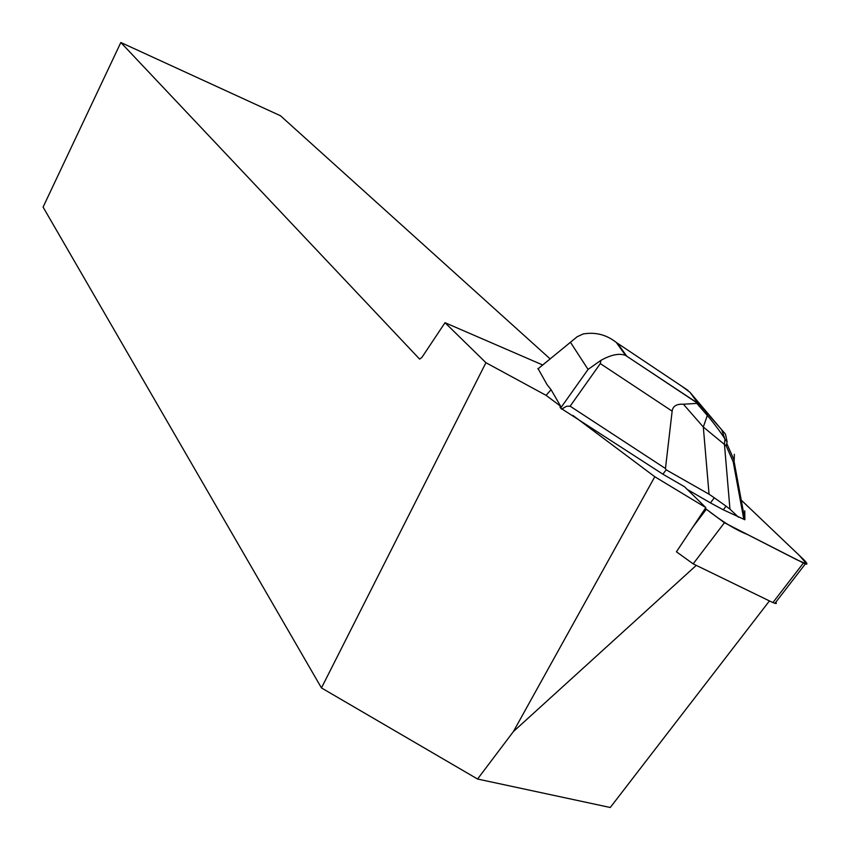<?xml version="1.0" encoding="UTF-8"?>
<svg xmlns="http://www.w3.org/2000/svg" width="850" height="850" viewBox="0 0 850 850"><rect width="100%" height="100%" fill="white"/><g stroke="black" fill="none" stroke-linecap="round" stroke-linejoin="round"><path stroke-width="1.27" d="M776.093 601.832L776.231 603.564L772.873 602.586L693.175 563.858L676.43 551.799L705.829 507.599L684.484 486.731L662.883 474.183L560.617 408.096L588.072 369.421L600.95 360.336C611.341 354.599 619.576 352.984 625.653 355.481L697.946 403.336L689.987 392.307L682.21 386.516M705.277 508.417L724.434 522.739L805.29 563.964C807.968 564.708 807.277 563.104 803.239 559.151L741.221 500.087L799.255 555.347L806.809 564.081L796.939 559.821L747.267 534.416C735.516 529.858 721.523 521.188 705.277 508.417M705.829 507.599L654.808 476.744L572.974 415.48M550.141 358.891L280.489 115.759L120.828 42.5L419.624 359.104L421.94 357.372L445.017 322.703L485.934 362.706L546.061 395.335L560.66 406.257L559.969 406.969L560.617 408.096M485.934 362.706L321.459 687.926L477.562 779.025L513.411 731.553L654.808 476.744M769.441 600.918L610.268 807.5L477.562 779.025M120.828 42.5L43.084 207.081L321.459 687.926M696.278 565.367L513.411 731.553M542.693 364.979L445.017 322.703M546.061 395.335L551.076 389.714L547.049 384.625L537.976 368.475M560.66 406.257L551.076 389.714M687.278 489.451L710.43 502.892L714.287 497.803L709.049 494.19L666.156 469.816L662.883 474.183M666.156 469.816L665.465 468.531L570.127 406.194L566.653 406.236L561.521 409.169M744.759 510.776L744.876 519.743L723.286 509.809L710.43 502.892M698.041 402.762L721.735 429.834L724.965 439.376L724.412 443.902L729.959 509.15L738.448 517.172M729.959 509.15L726.07 506.154L723.286 509.809M689.987 392.307L725.475 434.233L727.122 441.819L726.187 445.878L703.311 427.019L683.389 404.228C676.558 403.846 672.817 406.151 672.148 411.145L665.465 468.531M687.958 390.341L616.335 342.486C606.507 334.698 595.436 331.851 583.121 333.976L577.15 336.759L537.965 368.911M672.148 411.145L600.312 363.598L600.95 360.336M683.389 404.228L697.946 403.336M714.287 497.803L726.07 506.154M705.936 411.836L707.296 415.427C714.329 423.449 725.454 438.887 724.965 439.418L727.09 441.788M707.296 415.48L703.311 427.019L709.049 494.19M734.347 454.314L734.188 460.307L733.199 461.784L726.187 445.878M692.474 527.553L706.254 509.373M772.873 602.586L803.335 563.093M724.434 522.739L693.175 563.858M588.072 369.421L570.477 342.327M617.684 343.549L626.492 355.821M743.835 519.35L733.199 461.784M600.312 363.598L570.127 406.194M721.735 429.834L724.859 433.341M774.871 603.415L805.29 563.964M616.335 342.497L625.653 355.481M540.43 366.828L570.754 342.04M625.77 355.534L697.638 403.325M696.787 403.346L707.296 415.427M734.177 460.275L726.846 443.647M733.964 460.732L744.844 519.722"/></g></svg>
